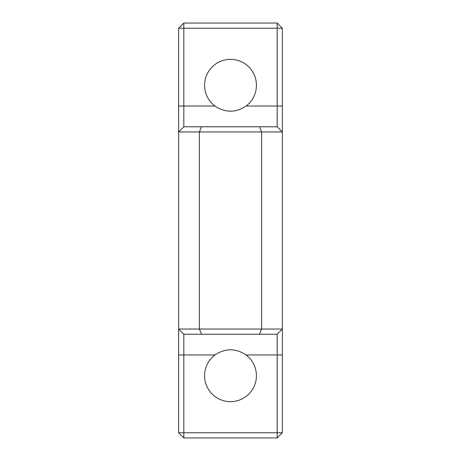 <?xml version="1.0" encoding="UTF-8"?>
<svg xmlns="http://www.w3.org/2000/svg" width="461" height="461" viewBox="0 0 461 461"><rect width="100%" height="100%" fill="white"/><g stroke="black" fill="none" stroke-linecap="round" stroke-linejoin="round"><path stroke-width="0.69" d="M214.941 354.97C225.296 348.084 235.669 348.084 246.059 354.97A25.931 25.931 0 0 1 230.5 401.646A25.931 25.931 0 0 1 214.941 354.97L183.824 354.97L183.824 432.764L277.176 432.764L277.176 334.225L183.824 334.225L183.824 354.97L178.638 354.97L178.638 28.236L183.824 23.05L277.176 23.05L282.363 28.236L282.363 432.764L277.176 437.95L183.824 437.95L178.638 432.764L178.638 354.97M204.569 85.285A25.931 25.931 0 0 1 230.5 59.354A25.931 25.931 0 0 1 246.059 106.03C235.704 112.916 225.331 112.916 214.941 106.03A25.931 25.931 0 0 1 204.569 85.285M282.363 28.236L183.824 28.236L183.824 126.775L277.176 126.775L277.176 23.05M259.468 334.225L261.618 329.039L261.618 131.961L199.383 131.961L199.383 329.039L282.363 329.039L277.176 334.225M201.532 126.775L199.383 131.961L178.638 131.961L183.824 126.775M183.824 334.225L178.638 329.039L199.383 329.039L201.532 334.225M277.176 126.775L282.363 131.961L261.618 131.961L259.468 126.775M178.638 28.236L183.824 28.236L183.824 23.05M178.638 432.764L183.824 432.764L183.824 437.95M282.363 432.764L277.176 432.764L277.176 437.95M178.638 106.03L214.941 106.03M246.059 106.03L282.363 106.03M282.363 354.97L246.059 354.97"/></g></svg>
